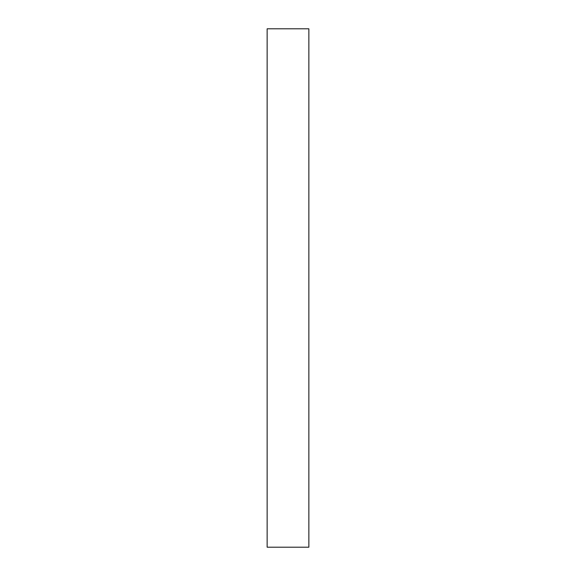 <?xml version="1.0" encoding="UTF-8"?>
<svg xmlns="http://www.w3.org/2000/svg" width="576" height="576" viewBox="0 0 576 576"><rect width="100%" height="100%" fill="white"/><g stroke="black" fill="none" stroke-linecap="round" stroke-linejoin="round"><path stroke-width="0.86" d="M308.858 28.8L308.858 547.2L267.142 547.2L267.142 28.8L308.858 28.8"/></g></svg>
